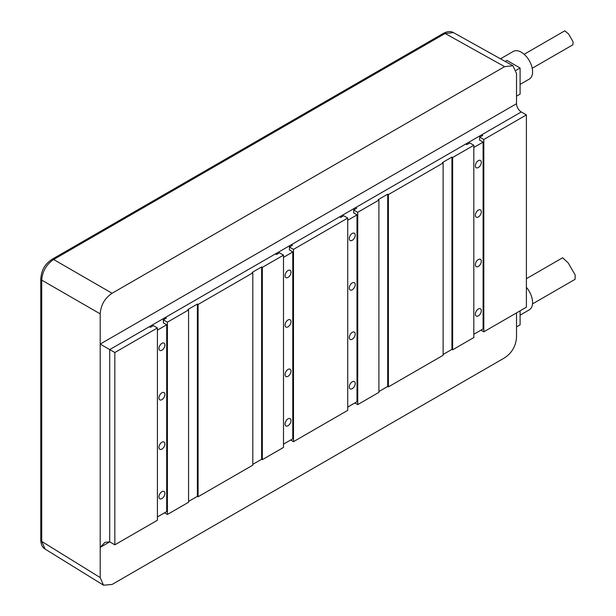 <?xml version="1.0" encoding="UTF-8"?>
<svg xmlns="http://www.w3.org/2000/svg" width="616" height="616" viewBox="0 0 616 616"><rect width="100%" height="100%" fill="white"/><g stroke="black" fill="none" stroke-linecap="round" stroke-linejoin="round"><path stroke-width="0.92" d="M163.356 322.861L166.69 324.786L157.411 330.145M163.356 322.591L163.356 319.843L167.406 322.176L167.406 514.468L164.549 512.82M157.411 327.943L114.83 352.529L114.83 544.829L157.411 520.243L157.411 327.943L153.369 325.61L150.396 327.327L149.326 326.711L165.265 317.51L166.335 318.125L163.356 319.843M157.411 516.947L166.69 511.588L166.69 324.786M163.717 319.635L162.647 319.019M158.959 348.479A4.204 2.425 120 0 0 159.829 350.404A4.204 2.425 120 0 0 163.071 349.28A4.204 2.425 120 0 0 164.903 345.045A4.204 2.425 120 0 0 164.033 343.12A4.204 2.425 120 0 0 160.791 344.252A4.204 2.425 120 0 0 158.959 348.479M158.959 397.928A4.204 2.425 120 0 0 159.829 399.853A4.204 2.425 120 0 0 163.071 398.729A4.204 2.425 120 0 0 164.903 394.494A4.204 2.425 120 0 0 164.033 392.569A4.204 2.425 120 0 0 160.791 393.693A4.204 2.425 120 0 0 158.959 397.928M158.959 447.378A4.204 2.425 120 0 0 159.829 449.303A4.204 2.425 120 0 0 163.071 448.171A4.204 2.425 120 0 0 164.903 443.943A4.204 2.425 120 0 0 164.033 442.018A4.204 2.425 120 0 0 160.791 443.143A4.204 2.425 120 0 0 158.959 447.378M158.959 496.819A4.204 2.425 120 0 0 159.829 498.744A4.204 2.425 120 0 0 163.071 497.62A4.204 2.425 120 0 0 164.903 493.385A4.204 2.425 120 0 0 164.033 491.46A4.204 2.425 120 0 0 160.791 492.592A4.204 2.425 120 0 0 158.959 496.819M114.83 544.829L109.71 541.872L104.951 542.342L100.2 547.37L100.2 577.585L103.534 585.2L112.089 584.453L504.627 357.827C511.958 352.899 515.923 346.03 516.524 337.221L516.524 312.913M167.406 322.176L188.573 309.956L188.573 502.248L167.406 514.468M198.09 496.75L198.09 304.458L252.806 272.873L252.806 465.165L198.09 496.75L197.382 496.342L188.573 501.424M262.324 459.667L262.324 267.375L283.499 255.147L283.499 447.447L262.324 459.667L261.615 459.259L252.806 464.341M293.493 441.672L293.493 249.38L347.732 218.064L347.732 410.356L293.493 441.672L290.637 440.024M357.727 404.589L357.727 212.297L378.894 200.077L378.894 392.369L357.727 404.589L354.87 402.941M388.411 386.871L388.411 194.579L443.127 162.986L443.127 355.286L388.411 386.871L387.703 386.463L378.894 391.545M114.83 352.529L100.2 344.082L100.2 313.867C100.801 305.059 104.766 298.19 112.089 293.262L504.627 66.636L512.966 65.758L516.524 73.504L516.524 103.719A6.73 3.889 -120 0 0 521.282 111.966L465.727 144.036L466.805 144.652L469.777 142.935L473.82 145.268L473.82 337.56L452.645 349.788L451.936 349.38L443.127 354.462M521.282 111.966L526.395 114.915L526.395 307.207L483.814 331.793L480.957 330.145M473.82 334.265L483.098 328.913L483.098 142.111L479.525 140.048L479.764 137.168L483.814 139.501L483.814 331.793M526.395 114.915L483.814 139.501M473.82 145.268L452.645 157.496L452.645 349.788M473.82 147.47L483.098 142.111M475.367 165.804A4.204 2.425 120 0 0 476.237 167.729A4.204 2.425 120 0 0 479.479 166.605A4.204 2.425 120 0 0 481.312 162.37A4.204 2.425 120 0 0 480.442 160.445A4.204 2.425 120 0 0 477.2 161.569A4.204 2.425 120 0 0 475.367 165.804M475.367 215.254A4.204 2.425 120 0 0 476.237 217.179A4.204 2.425 120 0 0 479.479 216.047A4.204 2.425 120 0 0 481.312 211.819A4.204 2.425 120 0 0 480.442 209.894A4.204 2.425 120 0 0 477.2 211.019A4.204 2.425 120 0 0 475.367 215.254M475.367 264.695A4.204 2.425 120 0 0 476.237 266.62A4.204 2.425 120 0 0 479.479 265.496A4.204 2.425 120 0 0 481.312 261.261A4.204 2.425 120 0 0 480.442 259.336A4.204 2.425 120 0 0 477.2 260.468A4.204 2.425 120 0 0 475.367 264.695M475.367 314.145A4.204 2.425 120 0 0 476.237 316.07A4.204 2.425 120 0 0 479.479 314.945A4.204 2.425 120 0 0 481.312 310.71A4.204 2.425 120 0 0 480.442 308.785A4.204 2.425 120 0 0 477.2 309.91A4.204 2.425 120 0 0 475.367 314.145M480.126 136.96L479.055 136.344M481.673 134.835L482.744 135.451L479.764 137.168M347.732 218.064L343.69 215.731L340.717 217.448L339.647 216.832L355.586 207.63L356.656 208.246L353.676 209.964L357.727 212.297M283.499 255.147L279.456 252.814L276.484 254.531L275.414 253.915L291.353 244.714L292.423 245.33L289.443 247.047L293.493 249.38M452.645 157.496L451.936 157.08L442.419 162.578L443.127 162.986M388.411 194.579L387.703 194.171L378.185 199.661L378.894 200.077M262.324 267.375L261.615 266.967L252.098 272.457L252.806 272.873M198.09 304.458L197.382 304.05L187.865 309.54L188.573 309.956M504.627 66.636L445.114 33.472L453.476 32.617C450.797 31.023 447.455 31.262 443.474 33.333A3.365 1.94 60 0 1 443.474 33.333A3.365 1.94 60 0 1 445.114 33.472L53.615 259.505C46.362 264.472 42.404 271.34 41.719 280.103L100.2 313.867M516.524 103.719L100.2 344.082L100.2 547.37L109.71 541.872L109.71 349.58L149.326 326.711M100.2 577.585L41.719 541.425A3.365 1.94 0 0 1 40.772 540.078L40.772 540.078C40.964 544.513 42.404 547.509 45.099 549.064L41.719 541.425L41.719 280.103A3.365 1.94 0 0 1 40.772 278.755L40.772 278.755C41.511 272.103 42.989 265.481 51.967 259.359A3.365 1.94 60 0 1 51.975 259.359A3.365 1.94 60 0 1 53.615 259.505L112.089 293.262M516.524 326.919L520.089 324.863L520.089 310.849M520.089 315.153L529.267 309.856A15.978 9.225 -120 0 0 526.395 287.333M532.517 303.904L575.082 279.325L575.228 275.036L568.183 262.909L562.639 257.765L526.395 278.686M520.089 84.4L529.267 79.102A15.978 9.225 -120 0 0 531.723 66.297A15.978 9.225 -120 0 0 521.282 52.214A15.978 9.225 -120 0 0 513.29 51.421L500.492 58.813M516.524 96.165L520.089 94.109L520.089 68.014L507.007 60.453L505.259 61.469M516.146 70.286L520.089 68.014M572.841 44.822L573.134 41.919L568.622 34.011L564.757 30.838M451.936 157.08L451.936 349.38M387.703 194.171L387.703 386.463M353.676 212.982L353.676 209.964M353.676 212.713L357.01 214.907L347.732 220.266M347.732 407.06L357.01 401.709L357.01 214.907M354.038 209.756L352.968 209.14M349.28 238.6A4.204 2.425 120 0 0 350.15 240.525A4.204 2.425 120 0 0 353.392 239.401A4.204 2.425 120 0 0 355.224 235.166A4.204 2.425 120 0 0 354.354 233.241A4.204 2.425 120 0 0 351.112 234.365A4.204 2.425 120 0 0 349.28 238.6M349.28 288.049A4.204 2.425 120 0 0 350.15 289.974A4.204 2.425 120 0 0 353.392 288.842A4.204 2.425 120 0 0 355.224 284.615A4.204 2.425 120 0 0 354.354 282.69A4.204 2.425 120 0 0 351.112 283.814A4.204 2.425 120 0 0 349.28 288.049M349.28 337.491A4.204 2.425 120 0 0 350.15 339.416A4.204 2.425 120 0 0 353.392 338.292A4.204 2.425 120 0 0 355.224 334.057A4.204 2.425 120 0 0 354.354 332.132A4.204 2.425 120 0 0 351.112 333.264A4.204 2.425 120 0 0 349.28 337.491M349.28 386.94A4.204 2.425 120 0 0 350.15 388.865A4.204 2.425 120 0 0 353.392 387.741A4.204 2.425 120 0 0 355.224 383.506A4.204 2.425 120 0 0 354.354 381.581A4.204 2.425 120 0 0 351.112 382.705A4.204 2.425 120 0 0 349.28 386.94M289.443 250.065L289.443 247.047M289.443 249.796L292.777 251.99L283.499 257.349M283.499 444.151L292.777 438.792L292.777 251.99M289.805 246.839L288.735 246.223M285.046 275.683A4.204 2.425 120 0 0 285.916 277.608A4.204 2.425 120 0 0 289.158 276.484A4.204 2.425 120 0 0 290.991 272.249A4.204 2.425 120 0 0 290.121 270.324A4.204 2.425 120 0 0 286.879 271.456A4.204 2.425 120 0 0 285.046 275.683M285.046 325.132A4.204 2.425 120 0 0 285.916 327.058A4.204 2.425 120 0 0 289.158 325.933A4.204 2.425 120 0 0 290.991 321.698A4.204 2.425 120 0 0 290.121 319.773A4.204 2.425 120 0 0 286.879 320.897A4.204 2.425 120 0 0 285.046 325.132M285.046 374.582A4.204 2.425 120 0 0 285.916 376.507A4.204 2.425 120 0 0 289.158 375.375A4.204 2.425 120 0 0 290.991 371.148A4.204 2.425 120 0 0 290.121 369.223A4.204 2.425 120 0 0 286.879 370.347A4.204 2.425 120 0 0 285.046 374.582M285.046 424.024A4.204 2.425 120 0 0 285.916 425.949A4.204 2.425 120 0 0 289.158 424.824A4.204 2.425 120 0 0 290.991 420.589A4.204 2.425 120 0 0 290.121 418.664A4.204 2.425 120 0 0 286.879 419.796A4.204 2.425 120 0 0 285.046 424.024M261.615 266.967L261.615 459.259M197.382 304.05L197.382 496.342M465.727 144.036L355.586 207.63M339.647 216.832L291.353 244.714M275.414 253.915L165.265 317.51M51.975 259.359L443.466 33.333M512.966 65.758L453.461 32.61M40.772 540.078L40.772 278.755M103.534 585.2L45.037 549.025M532.216 68.276L572.895 44.783M524.139 54.293L564.826 30.8"/></g></svg>
